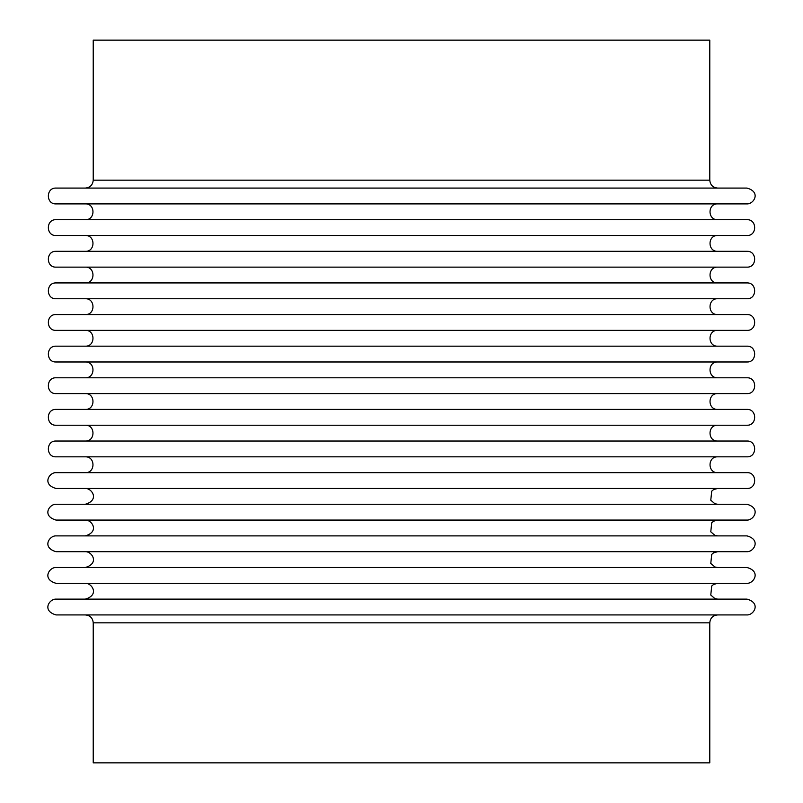 <?xml version="1.0" encoding="UTF-8"?>
<svg xmlns="http://www.w3.org/2000/svg" width="803" height="803" viewBox="0 0 803 803"><rect width="100%" height="100%" fill="white"/><g stroke="black" fill="none" stroke-linecap="round" stroke-linejoin="round"><path stroke-width="1.2" d="M93.228 622.827L709.782 622.827L709.782 762.85L93.228 762.85L93.228 622.827C92.757 618.029 90.117 615.389 85.319 614.927M93.228 40.15L709.782 40.15L709.782 180.173L93.228 180.173L93.228 40.15M56.009 599.118L747.001 599.118C761.374 603.113 753.686 615.279 747.001 614.927L56.009 614.927C41.505 610.732 49.445 598.767 56.009 599.118L90.558 599.118M717.681 583.309L713.626 584.423L711.729 586.009L710.775 595.043L714.921 598.616L717.681 599.118L85.319 599.118C99.813 594.923 91.883 582.958 85.319 583.309M56.009 567.5L747.001 567.5C761.374 571.495 753.686 583.661 747.001 583.309L56.009 583.309C41.505 579.114 49.445 567.149 56.009 567.5L90.558 567.5M717.681 551.691L713.626 552.805L711.729 554.391L710.775 563.425L714.921 566.998L717.681 567.5L85.319 567.5C99.813 563.304 91.883 551.34 85.319 551.691M56.009 535.882L747.001 535.882C761.374 539.877 753.686 552.042 747.001 551.691L56.009 551.691C41.505 547.495 49.445 535.531 56.009 535.882L90.558 535.882M717.681 520.073L713.626 521.187L711.729 522.773L710.775 531.807L714.921 535.38L717.681 535.882L85.319 535.882C99.813 531.686 91.883 519.722 85.319 520.073M56.009 504.264L747.001 504.264C761.374 508.259 753.686 520.424 747.001 520.073L56.009 520.073C41.505 515.877 49.445 503.913 56.009 504.264L90.558 504.264M717.681 488.455L713.626 489.569L711.729 491.155L710.775 500.189L714.921 503.762L717.681 504.264L85.319 504.264C99.813 500.068 91.883 488.104 85.319 488.455M56.009 472.646L747.001 472.646C757.189 472.154 757.189 488.937 747.001 488.455L56.009 488.455C41.626 484.44 49.324 472.284 56.009 472.646L90.558 472.646M717.681 456.837C707.483 456.345 707.483 473.128 717.681 472.646L85.319 472.646C95.517 473.128 95.517 456.345 85.319 456.837M56.009 441.028L747.001 441.028C757.189 440.536 757.189 457.319 747.001 456.837L56.009 456.837C45.811 457.319 45.811 440.536 56.009 441.028L90.558 441.028M717.681 425.219C707.483 424.727 707.483 441.509 717.681 441.028L85.319 441.028C95.517 441.509 95.517 424.727 85.319 425.219M56.009 409.41L747.001 409.41C757.189 408.918 757.189 425.7 747.001 425.219L56.009 425.219C45.811 425.7 45.811 408.918 56.009 409.41L90.558 409.41M717.681 393.6C707.483 393.109 707.483 409.891 717.681 409.41L85.319 409.41C95.517 409.891 95.517 393.109 85.319 393.6M56.009 377.791L747.001 377.791C757.189 377.3 757.189 394.082 747.001 393.6L56.009 393.6C45.811 394.082 45.811 377.3 56.009 377.791L90.558 377.791M717.681 361.982C707.483 361.491 707.483 378.273 717.681 377.791L85.319 377.791C95.517 378.273 95.517 361.491 85.319 361.982M56.009 346.173L747.001 346.173C757.189 345.681 757.189 362.464 747.001 361.982L56.009 361.982C45.811 362.464 45.811 345.681 56.009 346.173L90.558 346.173M717.681 330.364C707.483 329.872 707.483 346.655 717.681 346.173L85.319 346.173C95.517 346.655 95.517 329.872 85.319 330.364M56.009 314.555L747.001 314.555C757.189 314.063 757.189 330.846 747.001 330.364L56.009 330.364C45.811 330.846 45.811 314.063 56.009 314.555L90.558 314.555M717.681 298.746C707.483 298.254 707.483 315.037 717.681 314.555L85.319 314.555C95.517 315.037 95.517 298.254 85.319 298.746M56.009 282.937L747.001 282.937C757.189 282.445 757.189 299.228 747.001 298.746L56.009 298.746C45.811 299.228 45.811 282.445 56.009 282.937L90.558 282.937M717.681 267.128C707.483 266.636 707.483 283.419 717.681 282.937L85.319 282.937C95.517 283.419 95.517 266.636 85.319 267.128M56.009 251.319L747.001 251.319C757.189 250.827 757.189 267.61 747.001 267.128L56.009 267.128C45.811 267.61 45.811 250.827 56.009 251.319L90.558 251.319M717.681 235.51C707.483 235.018 707.483 251.801 717.681 251.319L85.319 251.319C95.517 251.801 95.517 235.018 85.319 235.51M56.009 219.701L747.001 219.701C757.189 219.209 757.189 235.992 747.001 235.51L56.009 235.51C45.811 235.992 45.811 219.209 56.009 219.701L90.558 219.701M717.681 203.892C707.483 203.4 707.483 220.183 717.681 219.701L85.319 219.701C95.517 220.183 95.517 203.4 85.319 203.892M56.009 188.083L747.001 188.083C761.374 192.078 753.686 204.243 747.001 203.892L56.009 203.892C45.811 204.374 45.811 187.591 56.009 188.083L90.558 188.083M709.782 180.173C710.243 184.971 712.883 187.611 717.681 188.083L85.319 188.083C90.117 187.611 92.757 184.971 93.228 180.173M709.782 622.827C710.243 618.029 712.883 615.389 717.681 614.927"/></g></svg>
